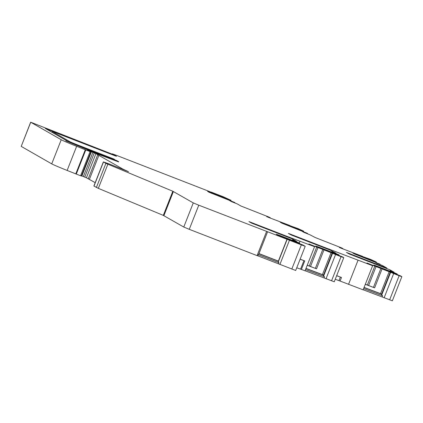 <?xml version="1.0" encoding="UTF-8"?>
<svg xmlns="http://www.w3.org/2000/svg" width="423" height="423" viewBox="0 0 423 423"><rect width="100%" height="100%" fill="white"/><g stroke="black" fill="none" stroke-linecap="round" stroke-linejoin="round"><path stroke-width="0.63" d="M116.922 160.682L118.689 161.702L117.61 161.322A254.424 7.106 21.5 0 1 83.796 148.203L82.649 147.738A10.178 0.286 21.5 0 0 76.711 145.311L65.872 140.843L115.273 160L116.922 160.682L116.79 161.01M51.955 132.256L52.235 131.537L56.132 132.922L115.32 155.876L116.489 156.293L115.045 155.458L45.383 128.486L68.045 141.483L114.321 159.476M52.235 131.537L70.451 141.996L75.944 144.285L75.839 144.555M114.411 159.244L75.944 144.285M172.811 191.249L193.274 202.903L198.773 205.192L189.261 229.329L183.767 227.04L163.304 215.386L172.811 191.249L105.893 163.357L103.371 161.887L109.219 163.965L128.47 171.664L122.966 169.147L95.91 153.655L90.728 151.46L91.373 151.889L90.85 151.883L85.774 149.943L76.267 174.075L80.566 175.746L90.073 151.608M198.773 205.192L267.585 231.756L258.665 254.392L257.739 255.804L257.073 255.619L266.58 231.487M299.484 243.669L299.69 243.162L280.116 235.569L276.214 234.183L277.795 235.103L302.863 244.98L305.195 246.334L267.585 231.756M299.69 243.162L292.42 240.031M296.417 241.734L296.56 241.369L292.499 239.82M296.56 241.369L292.166 238.847L251.622 223.122L248.946 221.589L289.491 237.314L314.553 246.678L308.859 244.119M315.965 268.61L309.276 266.014L316.737 247.08L308.912 243.981M316.737 247.08L323.981 249.893L316.52 268.822L307.214 265.3M338.929 255.476L339.13 254.963L319.561 247.376L315.732 246.049L322.733 249.195L342.307 256.787L343.767 257.639L341.044 256.703L323.981 249.893M339.13 254.963L331.859 251.833M335.857 253.541L336.005 253.176L331.944 251.622M336.005 253.176L329.993 250.025L291.061 234.929L288.386 233.396L326.355 248.116L327.317 248.491L327.138 248.951M328.581 249.491L328.766 249.02L327.317 248.491M328.766 249.02L372.637 265.713L366.947 263.154M374.048 287.64L367.365 285.044L374.82 266.115L367 263.016M374.82 266.115L382.064 268.922L374.609 287.857L365.303 284.33M397.017 274.511L397.218 273.998L377.644 266.411L373.747 265.02L375.323 265.945L380.822 268.23L400.396 275.817L401.85 276.668L399.127 275.738L382.064 268.922M397.218 273.998L389.948 270.868M393.945 272.571L394.067 272.19L390.032 270.657M394.067 272.19L389.858 269.779L349.149 253.964L346.474 252.431L384.444 267.151L385.406 267.526L385.221 267.981M386.664 268.526L386.849 268.055L385.406 267.526M386.849 268.055L382.646 265.644L375.984 262.863M379.981 264.571L380.129 264.206L376.068 262.651M380.129 264.206L354.426 253.959L352.845 253.039L356.742 254.424L356.557 254.9M376.116 262.524L376.317 262.017L356.742 254.424M376.317 262.017L370.675 259.421L362.532 256.518M307.352 233.734L307.495 233.369L302.265 231.402L304.01 232.407L310.011 234.813L315.198 237.525L341.504 247.862L342.778 248.513L339.336 247.471L341.356 248.312L362.59 256.364M307.495 233.369L281.792 223.127L280.211 222.207L284.113 223.593L283.923 224.068M303.481 231.693L303.682 231.18L284.113 223.593M303.682 231.18L298.041 228.589L289.898 225.681M234.717 202.903L234.86 202.538L229.636 200.571L231.376 201.575L237.382 203.976L240.914 206.006L268.875 217.031L270.144 217.676L266.702 216.639L268.721 217.48L289.961 225.533M234.86 202.538L209.158 192.296L207.582 191.376L211.479 192.761L211.289 193.237M230.852 200.862L231.053 200.349L211.479 192.761M231.053 200.349L223.296 196.769L211.415 192.158L210.337 192.068M112.095 154.115L112.211 153.819L116.114 155.204L210.411 191.889M112.211 153.819L113.729 154.707L112.56 154.295L30.657 122.194L61.235 139.743A20.352 0.566 21.5 0 0 76.642 146.3L67.135 170.437L76.267 174.075M85.774 149.943L76.642 146.3M81.866 176.026L91.373 151.889L81.866 176.026L80.566 175.746M90.691 151.556L87.307 150.107M90.728 151.46L118.63 161.909A254.424 7.106 -158.5 0 0 94.757 152.64L87.334 150.049M95.191 182.657L86.403 177.792L81.893 175.963M30.731 122.252L21.224 146.39L51.728 163.875A20.352 0.566 21.5 0 0 67.135 170.437M21.224 146.39L30.657 122.194M401.85 276.668L392.343 300.806L363.156 289.771M336.676 275.632L341.483 277.499L340.081 281.046L363.13 289.845L372.637 265.713M340.081 281.046L335.249 279.259M343.767 257.639L334.26 281.771L305.073 270.741M300.14 259.167L304.756 260.917L301.403 269.435L305.046 270.815L314.553 246.678M301.403 269.435L296.75 267.775M305.195 246.334L295.688 270.471L257.739 255.804M189.261 229.329L257.073 255.619M107.849 164.224L98.342 188.362L163.304 215.386M98.342 188.362L93.864 186.025L103.371 161.887M97.75 154.707L88.243 178.844M322.019 246.932L322.189 246.503M326.181 248.571L326.355 248.116M335.545 254.62L326.038 278.757M299.97 241.158L299.273 242.924M332.536 253.356L323.621 275.992L323.32 275.553L332.134 253.171M324.034 277.916L324.499 276.732L323.621 275.992M324.499 276.732L305.538 269.557M323.484 275.135L305.956 268.499M323.526 275.024L306.003 268.378M309.276 266.014L307.251 265.21M304.756 260.917L300.108 259.257M289.321 237.742L289.491 237.314M289.411 240.338L279.904 264.475M258.204 254.62L278.868 262.63L278.17 261.636L286.99 239.254M278.334 261.218L258.939 253.7M278.868 262.63L278.403 263.815M287.154 239.349L278.239 261.985M278.382 261.102L258.987 253.583M341.483 277.499L336.645 275.711M358.054 260.193L348.547 284.33M393.633 273.655L384.126 297.792M363.627 288.592L382.582 295.767L381.403 294.588L390.218 272.206M381.567 294.165L364.039 287.534M382.582 295.767L382.117 296.946M390.625 272.391L381.705 295.027M381.609 294.059L364.092 287.407M367.365 285.044L365.335 284.24M270.223 217.681L270.096 217.998M270.144 217.676L270.027 217.972M342.857 248.513L342.73 248.835M342.778 248.513L342.662 248.809M380.103 265.967L380.272 265.533M384.264 267.606L384.444 267.151M393.919 272.565L394.062 272.206M379.96 264.56L380.097 264.201M390.799 270.953L390.672 271.28M391.756 271.333L391.619 271.677M393.395 271.973L393.258 272.322M393.602 272.052L393.464 272.396M95.91 153.655L86.403 177.792M94.26 152.967L84.753 177.105M83.357 176.56L92.864 152.428M81.343 176.021L90.85 151.883M85.282 149.747L75.775 173.885M51.728 163.875L61.235 139.743M234.691 202.892L234.834 202.538M231.571 201.285L231.444 201.607M232.528 201.665L232.391 202.009M234.168 202.305L234.03 202.649M234.374 202.379L234.236 202.728M332.711 251.918L332.584 252.245M333.668 252.304L333.536 252.647M335.307 252.943L335.175 253.287M335.518 253.017L335.381 253.366M335.836 253.53L335.973 253.171M341.044 256.703L331.537 280.84M310.514 266.495L317.969 247.566M322.802 249.438L315.346 268.367M331.103 252.589L322.437 274.596M296.391 241.723L296.528 241.369M293.271 240.116L293.139 240.438M294.223 240.497L294.091 240.84M295.862 241.136L295.73 241.48M296.074 241.216L295.936 241.559M280.116 235.569L279.926 236.045M377.644 266.411L377.459 266.887M301.298 244.949L291.791 269.086M193.274 202.903L183.767 227.04M163.891 215.645L173.398 191.508M98.919 155.204L89.412 179.341M124.262 169.787L124.161 170.051M103.482 161.972L93.975 186.109M105.893 163.357L96.386 187.495M300.589 269.134L303.947 260.616M289.475 237.805L289.718 237.181M319.561 247.376L319.37 247.852M338.976 280.629L340.372 277.076M328.914 249.612L329.163 248.988M399.127 275.738L389.62 299.87M368.597 285.53L376.058 266.601M380.885 268.473L373.43 287.402M389.192 271.619L380.52 293.625M304.206 232.116L304.074 232.439M305.163 232.497L305.025 232.84M306.802 233.136L306.664 233.48M307.008 233.216L306.871 233.559M307.325 233.729L307.468 233.369M376.835 262.947L376.708 263.275M377.792 263.333L377.66 263.677M379.431 263.973L379.299 264.317M379.643 264.047L379.505 264.396M112.18 154.146L112.285 153.877M115.273 160L115.125 160.365M49.718 130.078L49.428 130.813M113.396 154.77L113.274 155.082M115.045 155.458L114.94 155.727M52.029 132.304L52.309 131.595M70.451 141.996L70.292 142.403M112.761 158.562L112.655 158.831M47.498 129.242L47.35 129.618M122.813 169.533L122.966 169.147"/></g></svg>
